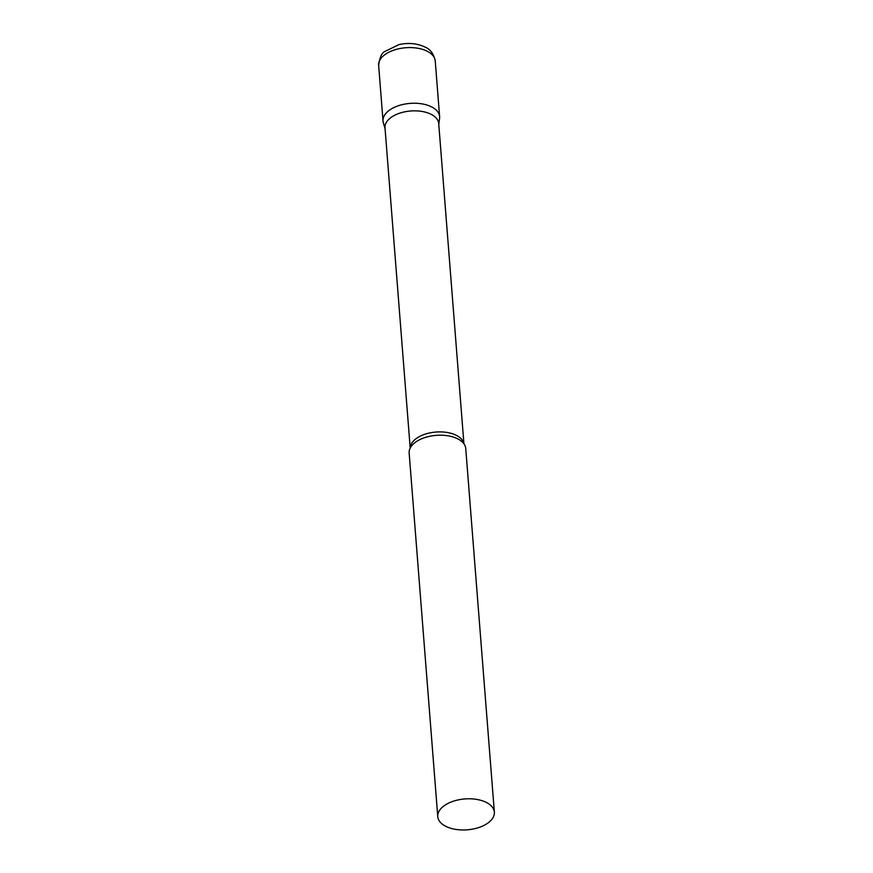 <?xml version="1.0" encoding="UTF-8"?>
<svg xmlns="http://www.w3.org/2000/svg" width="873" height="873" viewBox="0 0 873 873"><rect width="100%" height="100%" fill="white"/><g stroke="black" fill="none" stroke-linecap="round" stroke-linejoin="round"><path stroke-width="1.31" d="M378.642 65.41L383.029 121.063A28.383 15.485 -4.5 0 1 400.314 105.142A28.383 15.485 -4.5 0 1 431.949 107.063A28.383 15.485 -4.5 0 1 439.61 116.6L435.234 60.957A28.383 15.485 -4.5 0 0 427.563 51.409A28.383 15.485 -4.5 0 0 395.938 49.488A28.383 15.485 -4.5 0 0 378.642 65.41C379.635 57.629 381.676 53.002 384.742 51.551L398.841 44.654C408.499 42.504 417.294 43.344 425.206 47.142C430.324 49.226 433.674 53.831 435.234 60.957M463.923 443.833L438.715 123.53A26.943 14.699 175.5 0 0 421.986 111.438A26.943 14.699 175.5 0 0 393.428 115.934A26.943 14.699 175.5 0 0 384.993 127.764L410.201 448.056M438.781 124.37L439.566 118.39A28.383 15.485 175.5 0 0 423.481 104.149A28.383 15.485 175.5 0 0 391.912 108.601A28.383 15.485 175.5 0 0 383.345 122.82L385.058 128.604M494.358 812.152L465.746 448.569A28.383 15.485 175.5 0 0 462.646 442.327A28.383 15.485 175.5 0 0 418.036 440.559A28.383 15.485 175.5 0 0 411.227 446.376A28.383 15.485 175.5 0 0 409.153 453.022L437.766 816.604A28.383 15.485 175.5 0 0 455.39 829.339A28.383 15.485 175.5 0 0 485.464 824.614A28.383 15.485 175.5 0 0 494.358 812.152A28.383 15.485 175.5 0 0 476.734 799.417A28.383 15.485 175.5 0 0 446.649 804.142A28.383 15.485 175.5 0 0 437.766 816.604M463.879 443.768A26.943 14.699 175.5 0 0 446.55 432.386A26.943 14.699 175.5 0 0 418.702 436.98A26.943 14.699 175.5 0 0 410.234 447.991"/></g></svg>
